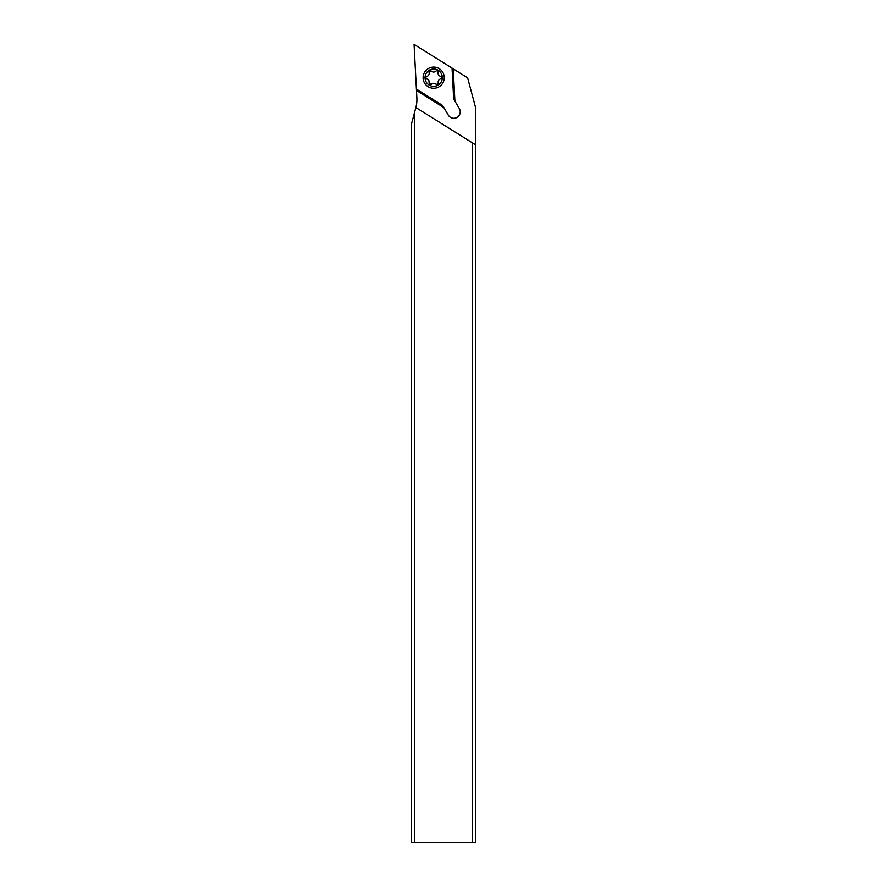 <?xml version="1.0" encoding="UTF-8"?>
<svg xmlns="http://www.w3.org/2000/svg" width="887" height="887" viewBox="0 0 887 887"><rect width="100%" height="100%" fill="white"/><g stroke="black" fill="none" stroke-linecap="round" stroke-linejoin="round"><path stroke-width="1.33" d="M414.628 112.194L411.424 124.158L411.424 842.65L414.628 842.65L414.628 112.194L415.815 107.782A32.076 32.076 0 0 0 415.881 107.515L472.372 142.807L472.372 842.65L414.628 842.65M472.372 142.807L475.576 144.814L475.576 842.65L472.372 842.65M475.576 144.814L475.576 107.482L467.626 77.823L453.224 68.82L454.909 101.063L459.355 108.602A6.42 6.42 0 0 1 453.834 118.27A6.42 6.42 0 0 1 448.301 115.11L442.613 105.453L443.312 106.651L416.48 90.463L443.855 107.571M416.48 90.463L416.868 97.792A32.076 32.076 0 0 1 415.881 107.515M443.312 106.651L416.447 89.864L416.402 89.077L442.613 105.453M453.224 68.82L414.063 44.35L416.402 89.077M454.909 101.063L453.667 98.945L452.048 68.088M452.714 68.499L454.366 100.142L453.667 98.945M424.563 83.034A10.589 10.589 0 0 0 439.054 86.782A10.589 10.589 0 0 0 442.801 72.29A10.589 10.589 0 0 0 428.31 68.543A10.589 10.589 0 0 0 424.563 83.034M426.226 82.059A8.659 8.659 0 0 0 438.078 85.119A8.659 8.659 0 0 0 441.149 73.266A8.659 8.659 0 0 0 429.286 70.195A8.659 8.659 0 0 0 426.226 82.059M438.167 72.435L438.012 71.415A1.386 1.386 0 0 1 438.167 72.435A3.238 3.238 0 0 0 440.44 76.271A1.386 1.386 0 0 1 440.462 78.932A3.238 3.238 0 0 0 438.267 82.813A1.386 1.386 0 0 1 435.972 84.165A3.238 3.238 0 0 0 431.514 84.198A1.386 1.386 0 0 1 429.197 82.89A3.238 3.238 0 0 0 426.935 79.054A1.386 1.386 0 0 1 426.913 76.393A3.238 3.238 0 0 0 429.108 72.512A1.386 1.386 0 0 1 431.404 71.16A3.238 3.238 0 0 0 435.861 71.126A1.386 1.386 0 0 1 438.012 71.415L437.524 70.927M431.404 71.16L429.751 70.982L429.108 72.512L429.751 70.982M425.982 78.1L428.831 80.517L429.352 83.91L431.514 84.198M426.126 78.422L426.935 79.054L426.126 78.422M429.197 82.89L429.352 83.91M435.972 84.165L437.624 84.343L438.267 82.813L437.624 84.343M441.404 77.901L441.393 77.258M441.382 77.213L440.44 76.271"/></g></svg>
